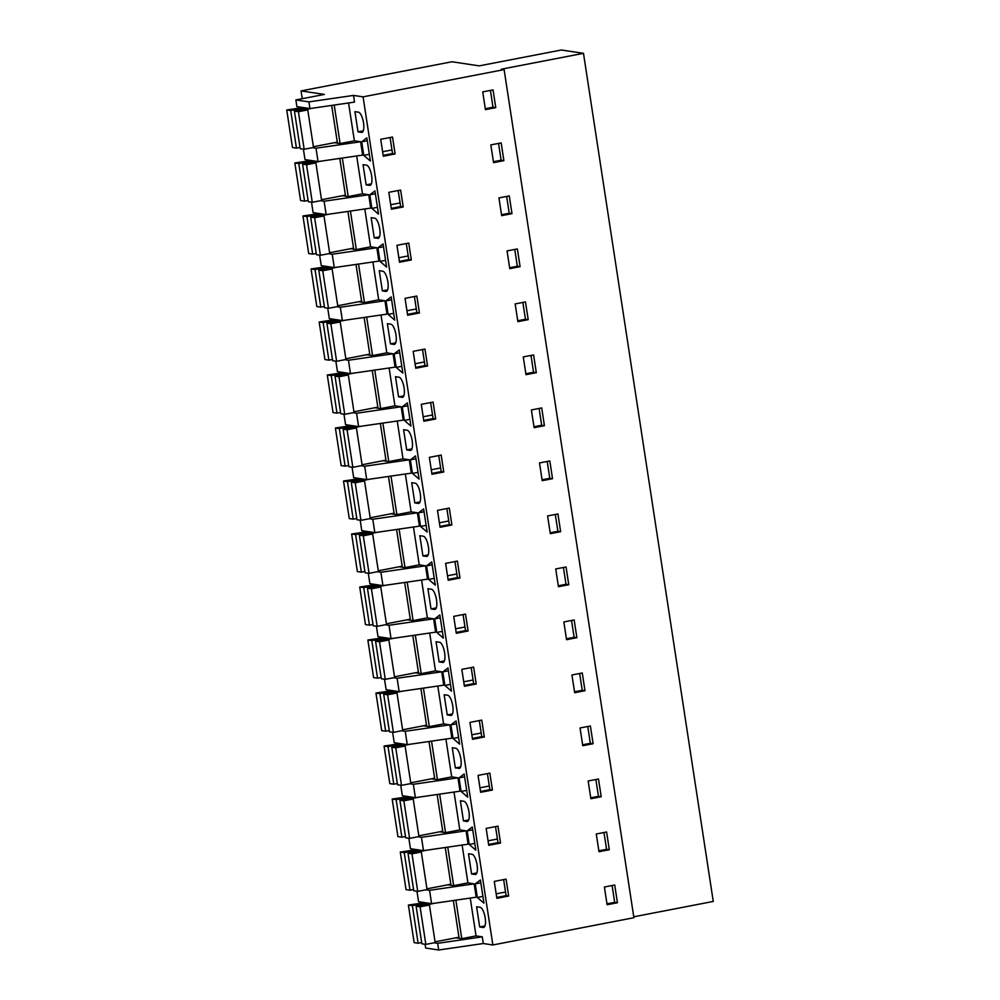 <?xml version="1.0" encoding="UTF-8"?>
<svg xmlns="http://www.w3.org/2000/svg" width="1000" height="1000" viewBox="0 0 1000 1000"><rect width="100%" height="100%" fill="white"/><g stroke="black" fill="none" stroke-linecap="round" stroke-linejoin="round"><path stroke-width="1.5" d="M425.075 944.262L425.65 948.037L438.7 950L483.3 943.525L492.85 944.963L633.9 917.712L504.113 69.6L501.362 69.188L583.488 53.325L561.362 50L479.237 65.862L451.938 61.762L301.05 90.913L324.387 94.425L295.875 99.925L308.913 101.888L353.525 95.412L363.075 96.85L504.113 69.6M633.763 916.8L713.263 901.438L583.488 53.325M434.1 942.788L437.675 943.325L438.7 950M462.125 845.062L467.925 882.9L474.162 883.838L476.213 897.2L431.6 903.675L418.562 901.712L416.962 891.263M454.012 792.05L459.812 829.9L466.062 830.837L468.1 844.188L423.5 850.662L410.45 848.7L408.85 838.25M445.913 739.05L451.7 776.888L457.95 777.825L459.988 791.188L415.387 797.663L402.337 795.7L400.737 785.25M437.8 686.038L443.587 723.888L449.837 724.825L451.875 738.175L407.275 744.65L394.225 742.688L392.625 732.237M429.688 633.025L435.475 670.875L441.725 671.812L443.762 685.175L399.162 691.637L386.112 689.688L384.513 679.237M421.575 580.025L427.362 617.875L433.612 618.812L435.65 632.163L391.05 638.638L378 636.675L376.4 626.225M413.462 527.013L419.25 564.862L425.5 565.8L427.55 579.163L382.938 585.625L369.888 583.675L368.288 573.225M405.35 474.012L411.138 511.85L417.388 512.8L419.438 526.15L374.825 532.625L361.775 530.662L360.188 520.212M397.238 421L403.025 458.85L409.275 459.787L411.325 473.137L366.712 479.613L353.675 477.663L352.075 467.212M389.125 368L394.925 405.838L401.163 406.775L403.212 420.138L358.6 426.613L345.562 424.65L343.963 414.2M381.012 314.988L386.812 352.837L393.05 353.775L395.1 367.125L350.487 373.6L337.45 371.637L335.85 361.188M372.9 261.988L378.7 299.825L384.95 300.763L386.987 314.125L342.388 320.6L329.338 318.637L327.738 308.188M364.8 208.975L370.588 246.825L376.838 247.763L378.875 261.112L334.275 267.587L321.225 265.625L319.625 255.175M356.688 155.963L362.475 193.812L368.725 194.75L370.763 208.113L326.163 214.587L313.113 212.625L311.512 202.175M348.575 102.963L354.363 140.812L360.613 141.75L362.65 155.1L318.05 161.575L305 159.613L303.4 149.162M353.525 95.412L354.538 102.1L309.938 108.562L296.887 106.613L295.875 99.925M302.25 98.7L301.05 90.913M492.85 944.963L363.075 96.85M617.425 902.738L614.712 885L604.388 887L607.1 904.737L617.425 902.738L614.675 902.325L612.1 885.512M393.812 145.488L395.1 153.938L383.3 156.225L380.712 139.312L392.512 137.037L393.812 145.488M493.55 162.638L490.825 144.9L501.163 142.9L503.875 160.65L493.55 162.638M544.425 425.675L541.712 407.938L531.388 409.938L534.1 427.675L544.425 425.675L541.675 425.262L539.1 408.45M406.337 306.788L405.05 298.337L416.85 296.062L419.438 312.962L407.638 315.238L406.337 306.788M414.45 359.8L413.162 351.35L424.963 349.062L427.55 365.962L415.75 368.25L414.45 359.8M528.2 319.662L525.487 301.925L515.163 303.925L517.875 321.662L528.2 319.662L525.45 319.25L522.875 302.438M431.962 474.263L429.375 457.362L441.188 455.075L443.775 471.987L431.962 474.263M536.312 372.675L525.988 374.663L523.275 356.925L533.6 354.938L536.312 372.675L533.562 372.262L530.988 355.438M465.513 614.1L468.1 631L456.3 633.288L453.713 616.375L465.513 614.1M590.388 725.987L593.1 743.725L582.762 745.713L580.05 727.975L590.388 725.987M480.637 792.3L478.05 775.4L489.85 773.125L492.438 790.025L480.637 792.3M483.038 728.562L484.325 737.013L472.525 739.3L469.938 722.387L481.737 720.113L483.038 728.562M606.6 832L609.312 849.737L598.987 851.725L596.275 833.988L606.6 832M499.25 834.575L500.55 843.025L488.75 845.312L486.163 828.413L497.962 826.125L499.25 834.575M590.875 798.725L588.162 780.987L598.488 778.988L601.213 796.725L590.875 798.725M584.987 690.713L582.275 672.975L571.938 674.975L574.663 692.712L584.987 690.713L582.225 690.3L579.65 673.475M558.438 586.7L555.725 568.95L566.05 566.962L568.763 584.7L558.438 586.7M463.125 677.837L461.825 669.388L473.625 667.1L476.213 684.013L464.412 686.287L463.125 677.837M557.938 513.95L560.65 531.688L550.325 533.688L547.612 515.95L557.938 513.95M448.188 580.275L445.6 563.375L457.4 561.087L459.988 578L448.188 580.275M450.588 516.538L451.887 524.987L440.075 527.275L437.488 510.363L449.3 508.088L450.588 516.538M566.55 639.7L563.837 621.962L574.163 619.963L576.875 637.7L566.55 639.7M552.537 478.688L542.212 480.675L539.5 462.938L549.825 460.95L552.537 478.688L549.788 478.275L547.212 461.45M423.862 421.25L421.275 404.35L433.075 402.075L435.662 418.975L423.862 421.25M403.212 206.95L391.413 209.225L390.112 200.775L388.825 192.325L400.625 190.05L403.212 206.95L400.637 206.562L391.275 208.375M408.738 243.05L411.325 259.95L399.525 262.238L396.938 245.325L408.738 243.05M511.987 213.65L501.662 215.65L498.938 197.913L509.275 195.912L511.987 213.65L509.225 213.238L506.65 196.412M508.663 896.038L506.075 879.137L494.275 881.413L495.562 889.862L496.863 898.312L508.663 896.038L506.087 895.65L496.725 897.463M493.05 89.9L495.763 107.638L485.438 109.637L482.725 91.888L493.05 89.9M520.1 266.663L517.375 248.925L507.05 250.912L509.762 268.65L520.1 266.663L517.337 266.238L514.763 249.425M470.238 898.062L476.037 935.913L482.275 936.85L437.675 943.325M483.3 943.525L482.275 936.85M479.688 926.963L476.6 906.762L480.087 907.288A10.275 3.413 -100.9 0 1 485.1 917.325A10.275 3.413 -100.9 0 1 483.587 927.475A10.275 3.413 -100.9 0 1 483.175 927.487L479.688 926.963L484.95 925.938M368.612 149.475L370.387 161.062L363.775 155.375L361.7 141.8L366.838 137.887L368.612 149.475M449.725 679.538L451.5 691.137L444.888 685.45L442.812 671.875L447.95 667.95L449.725 679.538M444.15 694.725L447.25 714.938L450.737 715.462A10.275 3.413 -100.9 0 0 451.138 715.45A10.275 3.413 -100.9 0 0 452.65 705.3A10.275 3.413 -100.9 0 0 447.638 695.25L444.15 694.725M458.85 768.462A10.275 3.413 -100.9 0 0 459.25 768.462A10.275 3.413 -100.9 0 0 460.763 758.3A10.275 3.413 -100.9 0 0 455.75 748.263L452.262 747.738L455.35 767.938L459.625 768.312M471.575 873.95L475.062 874.475A10.275 3.413 -100.9 0 0 475.475 874.475A10.275 3.413 -100.9 0 0 476.987 864.325A10.275 3.413 -100.9 0 0 471.975 854.275L468.488 853.75L471.575 873.95L476.838 872.938M468.175 837.675L467.137 830.888L472.287 826.975L475.838 850.15L469.225 844.463L468.175 837.675M463.462 820.95L466.962 821.475A10.275 3.413 -100.9 0 0 467.362 821.462A10.275 3.413 -100.9 0 0 468.875 811.312A10.275 3.413 -100.9 0 0 463.862 801.263L460.375 800.75L463.462 820.95L468.725 819.925M451.962 731.663L450.925 724.875L456.062 720.962L459.613 744.137L453 738.45L451.962 731.663M459.038 777.887L464.175 773.962L467.725 797.15L461.112 791.462L459.038 777.887L464.613 776.812M441.613 626.538L443.387 638.125L436.775 632.438L434.7 618.862L439.837 614.95L441.613 626.538M436.037 641.725L439.137 661.925L442.625 662.45A10.275 3.413 -100.9 0 0 443.025 662.438A10.275 3.413 -100.9 0 0 444.538 652.288A10.275 3.413 -100.9 0 0 439.538 642.25L436.037 641.725M422.912 555.913L419.825 535.712L423.312 536.237A10.275 3.413 -100.9 0 1 428.312 546.275A10.275 3.413 -100.9 0 1 426.8 556.425A10.275 3.413 -100.9 0 1 426.4 556.438L422.912 555.913L428.175 554.9M377.738 238.4A10.275 3.413 -100.9 0 0 378.137 238.388A10.275 3.413 -100.9 0 0 379.65 228.238A10.275 3.413 -100.9 0 0 374.637 218.188L371.15 217.662L374.237 237.875L378.512 238.238M371.887 208.388L369.812 194.812L374.95 190.888L378.5 214.075L371.887 208.388L377.463 207.3M482.175 891.575L483.95 903.162L477.325 897.475L475.25 883.9L480.4 879.975L482.175 891.575M401.062 361.5L402.837 373.088L396.213 367.4L394.137 353.837L399.288 349.913L401.062 361.5M431.737 561.938L435.275 585.125L428.663 579.425L426.587 565.862L431.737 561.938M411.712 482.7L414.8 502.9L418.288 503.425A10.275 3.413 -100.9 0 0 418.7 503.425A10.275 3.413 -100.9 0 0 420.2 493.275A10.275 3.413 -100.9 0 0 415.2 483.225L411.712 482.7M387.375 323.688L390.462 343.888L393.963 344.412A10.275 3.413 -100.9 0 0 394.363 344.4A10.275 3.413 -100.9 0 0 395.875 334.25A10.275 3.413 -100.9 0 0 390.863 324.2L387.375 323.688M378.963 254.6L377.925 247.812L383.062 243.9L386.613 267.075L380 261.388L378.963 254.6M404.325 420.412L402.25 406.838L407.4 402.912L410.95 426.1L404.325 420.412L409.913 419.338M402.062 397.413A10.275 3.413 -100.9 0 0 402.475 397.413A10.275 3.413 -100.9 0 0 403.988 387.262A10.275 3.413 -100.9 0 0 398.975 377.212L395.487 376.688L398.575 396.887L402.85 397.262M386.025 300.825L391.175 296.9L394.725 320.087L388.113 314.4L386.025 300.825L391.613 299.75M431.025 608.913L434.513 609.438A10.275 3.413 -100.9 0 0 434.913 609.438A10.275 3.413 -100.9 0 0 436.425 599.288A10.275 3.413 -100.9 0 0 431.425 589.237L427.925 588.713L431.025 608.913L436.287 607.9M410.363 459.85L415.513 455.925L419.062 479.1L412.438 473.413L410.363 459.85L415.95 458.762M403.6 429.7L406.688 449.9L410.175 450.425A10.275 3.413 -100.9 0 0 410.588 450.412A10.275 3.413 -100.9 0 0 412.1 440.262A10.275 3.413 -100.9 0 0 407.088 430.225L403.6 429.7M382.35 290.875L385.85 291.4A10.275 3.413 -100.9 0 0 386.25 291.4A10.275 3.413 -100.9 0 0 387.762 281.238A10.275 3.413 -100.9 0 0 382.75 271.2L379.263 270.675L382.35 290.875L387.612 289.862M366.138 184.862L369.625 185.387A10.275 3.413 -100.9 0 0 370.025 185.375A10.275 3.413 -100.9 0 0 371.538 175.225A10.275 3.413 -100.9 0 0 366.538 165.188L363.038 164.662L366.138 184.862L371.388 183.85M358.025 131.85L354.925 111.65L358.425 112.175A10.275 3.413 -100.9 0 1 363.425 122.225A10.275 3.413 -100.9 0 1 361.912 132.375A10.275 3.413 -100.9 0 1 361.512 132.375L358.025 131.85L363.275 130.838M418.475 512.85L423.625 508.925L427.163 532.112L420.55 526.425L418.475 512.85L424.05 511.775M476.037 935.913L461.775 938.662L456 937.8M431.6 903.675L429.562 890.312L425.988 889.775M474.162 883.838L429.562 890.312M467.925 882.9L453.663 885.662L447.887 884.788M447.762 847.138L453.663 885.662M423.5 850.662L421.45 837.312L417.875 836.775M466.062 830.837L421.45 837.312M459.812 829.9L445.55 832.65L439.775 831.787M439.65 794.137L445.55 832.65M415.387 797.663L413.338 784.3L409.775 783.763M457.95 777.825L413.338 784.3M451.7 776.888L437.438 779.65L431.662 778.775M431.538 741.125L437.438 779.65M407.275 744.65L405.225 731.3L401.662 730.763M449.837 724.825L405.225 731.3M443.587 723.888L429.325 726.637L423.55 725.775M423.438 688.125L429.325 726.637M399.162 691.637L397.113 678.288L393.55 677.75M441.725 671.812L397.113 678.288M435.475 670.875L421.213 673.637L415.438 672.763M415.325 635.112L421.213 673.637M391.05 638.638L389 625.275L385.438 624.75M433.612 618.812L389 625.275M427.362 617.875L413.1 620.625L407.325 619.763M407.212 582.112L413.1 620.625M382.938 585.625L380.9 572.275L377.325 571.737M425.5 565.8L380.9 572.275M419.25 564.862L404.988 567.612L399.212 566.75M399.1 529.1L404.988 567.612M374.825 532.625L372.788 519.263L369.212 518.725M417.388 512.8L372.788 519.263M411.138 511.85L396.875 514.612L391.1 513.75M390.988 476.1L396.875 514.612M366.712 479.613L364.675 466.262L361.1 465.725M409.275 459.787L364.675 466.262M403.025 458.85L388.775 461.6L383 460.737M382.875 423.088L388.775 461.6M358.6 426.613L356.562 413.25L352.987 412.713M401.163 406.775L356.562 413.25M394.925 405.838L380.662 408.6L374.888 407.725M374.762 370.075L380.662 408.6M350.487 373.6L348.45 360.25L344.875 359.712M393.05 353.775L348.45 360.25M386.812 352.837L372.55 355.588L366.775 354.725M366.65 317.075L372.55 355.588M342.388 320.6L340.337 307.238L336.775 306.7M384.95 300.763L340.337 307.238M378.7 299.825L364.438 302.587L358.663 301.712M358.537 264.062L364.438 302.587M334.275 267.587L332.225 254.237L328.663 253.7M376.838 247.763L332.225 254.237M370.588 246.825L356.325 249.575L350.55 248.713M350.425 211.062L356.325 249.575M326.163 214.587L324.113 201.225L320.55 200.688M368.725 194.75L324.113 201.225M362.475 193.812L348.212 196.575L342.438 195.7M342.325 158.05L348.212 196.575M318.05 161.575L316 148.212L312.438 147.688M360.613 141.75L316 148.212M354.363 140.812L340.1 143.562L334.325 142.7M334.212 105.05L340.1 143.562M309.938 108.562L308.913 101.888M455.875 900.15L461.775 938.662M606.962 903.812L614.675 902.325M390.075 137.513L392.525 153.55L383.175 155.363M395.1 153.938L392.525 153.55M503.875 160.65L501.112 160.225L498.537 143.412M493.4 161.725L501.112 160.225M533.962 426.75L541.675 425.262M414.412 296.525L416.863 312.575L407.5 314.387M419.438 312.962L416.863 312.575M422.525 349.538L424.975 365.588L415.613 367.388M427.55 365.962L424.975 365.588M517.737 320.737L525.45 319.25M438.738 455.55L441.2 471.6L431.838 473.4M443.775 471.987L441.2 471.6M525.85 373.75L533.562 372.262M463.075 614.575L465.538 630.612L456.175 632.425M468.1 631L465.538 630.612M593.1 743.725L590.337 743.3L587.762 726.488M582.625 744.8L590.337 743.3M487.413 773.587L489.862 789.638L480.5 791.45M492.438 790.025L489.862 789.638M479.3 720.588L481.75 736.625L472.388 738.438M484.325 737.013L481.75 736.625M609.312 849.737L606.562 849.325L603.987 832.5M598.85 850.812L606.562 849.325M495.525 826.6L497.975 842.65L488.612 844.45M500.55 843.025L497.975 842.65M601.213 796.725L598.45 796.312L595.875 779.488M590.737 797.8L598.45 796.312M574.513 691.787L582.225 690.3M568.763 584.7L566 584.288L563.438 567.463M558.3 585.775L566 584.288M471.188 667.575L473.638 683.625L464.275 685.438M476.213 684.013L473.638 683.625M560.65 531.688L557.9 531.275L555.325 514.462M550.188 532.762L557.9 531.275M454.963 561.562L457.425 577.612L448.062 579.412M459.988 578L457.425 577.612M446.85 508.562L449.312 524.6L439.95 526.413M451.887 524.987L449.312 524.6M576.875 637.7L574.113 637.288L571.538 620.475M566.4 638.787L574.113 637.288M542.075 479.762L549.788 478.275M430.625 402.537L433.088 418.587L423.725 420.4M435.662 418.975L433.088 418.587M398.188 190.512L400.637 206.562M406.3 243.525L408.75 259.562L399.387 261.375M411.325 259.95L408.75 259.562M501.512 214.725L509.225 213.238M503.638 879.6L506.087 895.65M495.763 107.638L493 107.225L490.438 90.4M485.288 108.713L493 107.225M509.625 267.738L517.337 266.238M363.775 155.375L369.35 154.3M382.612 151.738L391.975 149.925M361.7 141.8L367.275 140.725M444.888 685.45L450.462 684.362M463.725 681.8L473.088 680M442.812 671.875L448.387 670.8M447.25 714.938L452.5 713.913M455.35 767.938L460.613 766.925M469.225 844.463L474.8 843.388M488.062 840.825L497.425 839.013M467.137 830.888L472.725 829.812M453 738.45L458.575 737.375M471.838 734.812L481.2 733M450.925 724.875L456.5 723.8M461.112 791.462L466.688 790.375M479.95 787.812L489.312 786.012M436.775 632.438L442.35 631.362M455.613 628.8L464.975 626.987M434.7 618.862L440.275 617.788M439.137 661.925L444.387 660.913M374.237 237.875L379.5 236.85M390.725 204.737L400.087 202.938M369.812 194.812L375.387 193.738M477.325 897.475L482.912 896.4M496.175 893.838L505.538 892.025M475.25 883.9L480.838 882.825M396.213 367.4L401.8 366.325M415.062 363.762L424.425 361.95M394.137 353.837L399.725 352.75M428.663 579.425L434.237 578.35M447.5 575.788L456.863 573.987M426.587 565.862L432.163 564.775M414.8 502.9L420.062 501.887M390.462 343.888L395.725 342.863M380 261.388L385.575 260.312M398.837 257.75L408.2 255.938M377.925 247.812L383.5 246.737M423.175 416.775L432.537 414.963M402.25 406.838L407.837 405.763M398.575 396.887L403.837 395.875M388.113 314.4L393.688 313.312M406.95 310.763L416.312 308.95M412.438 473.413L418.025 472.337M431.287 469.775L440.637 467.962M406.688 449.9L411.95 448.888M420.55 526.425L426.138 525.35M439.387 522.788L448.75 520.975M414.15 942.625L418.113 943.225L412.362 905.662L408.4 905.062L414.15 942.625M453.35 900.512L458.963 937.225L435.062 941.838M435.175 942.575L425.838 944.388L420.087 906.825L429.425 905.013L435.175 942.575M420.087 906.825L416.125 906.225L421.863 943.787L425.838 944.388M421.675 942.537L418.113 943.225M424.812 902.65L408.4 905.062M429.425 905.013L427.225 904.688L435.05 903.175M423.375 904.825L423.188 903.575L426.938 904.137L416.125 906.225M412.362 905.662L423.188 903.575M406.037 889.625L410 890.212L404.25 852.65L400.288 852.062L406.037 889.625M445.238 847.513L450.85 884.225L426.95 888.838M427.062 889.575L417.725 891.375L411.975 853.812L421.325 852.013L427.062 889.575M411.975 853.812L408.013 853.213L413.762 890.775L417.725 891.375M413.562 889.525L410 890.212M416.7 849.638L400.288 852.062M421.325 852.013L419.113 851.675L426.938 850.163M415.262 851.812L415.075 850.562L418.825 851.125L408.013 853.213M404.25 852.65L415.075 850.562M397.925 836.612L401.887 837.212L396.15 799.65L392.175 799.05L397.925 836.612M437.125 794.5L442.738 831.213L418.837 835.825M418.95 836.562L409.613 838.375L403.862 800.8L413.212 799L418.95 836.562M403.862 800.8L399.9 800.212L405.65 837.775L409.613 838.375M405.45 836.525L401.887 837.212M408.587 796.637L392.175 799.05M413.212 799L411 798.675L418.825 797.163M407.15 798.812L406.962 797.55L410.712 798.125L399.9 800.212M396.15 799.65L406.962 797.55M389.812 783.612L393.787 784.2L388.038 746.637L384.062 746.038L389.812 783.612M429.012 741.5L434.625 778.2L410.737 782.825M410.85 783.562L401.5 785.362L395.75 747.8L405.1 745.987L410.85 783.562M395.75 747.8L391.788 747.2L397.537 784.762L401.5 785.362M397.337 783.512L393.787 784.2M400.475 743.625L384.062 746.038M405.1 745.987L402.887 745.662L410.712 744.15M399.05 745.8L398.85 744.55L402.6 745.113L391.788 747.2M388.038 746.637L398.85 744.55M381.7 730.6L385.675 731.2L379.925 693.637L375.95 693.037L381.7 730.6M420.9 688.487L426.525 725.2L402.625 729.812M402.738 730.55L393.387 732.35L387.638 694.788L396.987 692.987L402.738 730.55M387.638 694.788L383.675 694.2L389.425 731.762L393.387 732.35M389.237 730.512L385.675 731.2M392.362 690.625L375.95 693.037M396.987 692.987L394.775 692.65L402.6 691.15M390.938 692.8L390.737 691.538L394.5 692.1L383.675 694.2M379.925 693.637L390.737 691.538M373.587 677.588L377.562 678.188L371.812 640.625L367.85 640.025L373.587 677.588M412.788 635.487L418.413 672.188L394.513 676.812M394.625 677.537L385.275 679.35L379.525 641.787L388.875 639.975L394.625 677.537M379.525 641.787L375.562 641.188L381.312 678.75L385.275 679.35M381.125 677.5L377.562 678.188M384.25 637.612L367.85 640.025M388.875 639.975L386.675 639.65L394.487 638.138M382.825 639.788L382.625 638.538L386.388 639.1L375.562 641.188M371.812 640.625L382.625 638.538M365.475 624.587L369.45 625.188L363.7 587.612L359.738 587.025L365.475 624.587M404.675 582.475L410.3 619.188L386.4 623.8M386.512 624.538L377.163 626.337L371.425 588.775L380.763 586.975L386.512 624.538M371.425 588.775L367.45 588.188L373.2 625.75L377.163 626.337M373.013 624.5L369.45 625.188M376.15 584.612L359.738 587.025M380.763 586.975L378.562 586.638L386.388 585.125M374.712 586.775L374.513 585.525L378.275 586.087L367.45 588.188M363.7 587.612L374.513 585.525M357.375 571.575L361.337 572.175L355.588 534.612L351.625 534.012L357.375 571.575M396.562 529.462L402.188 566.175L378.288 570.8M378.4 571.525L369.062 573.337L363.312 535.775L372.65 533.962L378.4 571.525M363.312 535.775L359.338 535.175L365.087 572.737L369.062 573.337M364.9 571.487L361.337 572.175M368.038 531.6L351.625 534.012M372.65 533.962L370.45 533.638L378.275 532.125M366.6 533.775L366.413 532.525L370.163 533.088L359.338 535.175M355.588 534.612L366.413 532.525M349.263 518.575L353.225 519.163L347.475 481.6L343.512 481.012L349.263 518.575M388.462 476.463L394.075 513.175L370.175 517.788M370.288 518.525L360.95 520.325L355.2 482.762L364.538 480.962L370.288 518.525M355.2 482.762L351.225 482.163L356.975 519.738L360.95 520.325M356.788 518.475L353.225 519.163M359.925 478.6L343.512 481.012M364.538 480.962L362.337 480.625L370.163 479.113M358.488 480.763L358.3 479.513L362.05 480.075L351.225 482.163M347.475 481.6L358.3 479.513M341.15 465.562L345.112 466.163L339.363 428.6L335.4 428L341.15 465.562M380.35 423.45L385.962 460.163L362.062 464.775M362.175 465.513L352.837 467.325L347.088 429.762L356.425 427.95L362.175 465.513M347.088 429.762L343.125 429.162L348.862 466.725L352.837 467.325M348.675 465.475L345.112 466.163M351.812 425.588L335.4 428M356.425 427.95L354.225 427.625L362.05 426.112M350.375 427.762L350.188 426.512L353.938 427.075L343.125 429.162M339.363 428.6L350.188 426.512M333.038 412.562L337 413.15L331.25 375.588L327.287 375L333.038 412.562M372.238 370.45L377.85 407.163L353.95 411.775M354.062 412.512L344.725 414.312L338.975 376.75L348.312 374.95L354.062 412.512M338.975 376.75L335.012 376.15L340.75 413.713L344.725 414.312M340.562 412.463L337 413.15M343.7 372.587L327.287 375M348.312 374.95L346.112 374.613L353.938 373.1M342.262 374.75L342.075 373.5L345.825 374.062L335.012 376.15M331.25 375.588L342.075 373.5M324.925 359.55L328.888 360.15L323.137 322.587L319.175 321.987L324.925 359.55M364.125 317.438L369.738 354.15L345.838 358.762M345.95 359.5L336.613 361.312L330.863 323.738L340.213 321.938L345.95 359.5M330.863 323.738L326.9 323.15L332.65 360.712L336.613 361.312M332.45 359.462L328.888 360.15M335.588 319.575L319.175 321.987M340.213 321.938L338 321.613L345.825 320.1M334.15 321.75L333.963 320.487L337.713 321.062L326.9 323.15M323.137 322.587L333.963 320.487M316.812 306.55L320.775 307.137L315.038 269.575L311.062 268.975L316.812 306.55M356.012 264.438L361.625 301.137L337.738 305.763M337.85 306.5L328.5 308.3L322.75 270.738L332.1 268.938L337.85 306.5M322.75 270.738L318.788 270.138L324.538 307.7L328.5 308.3M324.338 306.45L320.775 307.137M327.475 266.562L311.062 268.975M332.1 268.938L329.888 268.6L337.713 267.087M326.037 268.738L325.85 267.488L329.6 268.05L318.788 270.138M315.038 269.575L325.85 267.488M308.7 253.538L312.675 254.137L306.925 216.575L302.95 215.975L308.7 253.538M347.9 211.425L353.525 248.137L329.625 252.75M329.738 253.487L320.387 255.287L314.637 217.725L323.988 215.925L329.738 253.487M314.637 217.725L310.675 217.138L316.425 254.7L320.387 255.287M316.225 253.45L312.675 254.137M319.363 213.562L302.95 215.975M323.988 215.925L321.775 215.588L329.6 214.088M317.938 215.738L317.738 214.475L321.488 215.037L310.675 217.138M306.925 216.575L317.738 214.475M300.587 200.538L304.562 201.125L298.812 163.562L294.837 162.963L300.587 200.538M339.787 158.425L345.412 195.125L321.512 199.75M321.625 200.487L312.275 202.288L306.525 164.725L315.875 162.913L321.625 200.487M306.525 164.725L302.562 164.125L308.312 201.688L312.275 202.288M308.125 200.438L304.562 201.125M311.25 160.55L294.837 162.963M315.875 162.913L313.663 162.587L321.488 161.075M309.825 162.725L309.625 161.475L313.387 162.037L302.562 164.125M298.812 163.562L309.625 161.475M292.475 147.525L296.45 148.125L290.7 110.55L286.737 109.963L292.475 147.525M331.675 105.412L337.3 142.125L313.4 146.738M313.512 147.475L304.163 149.275L298.425 111.713L307.762 109.913L313.512 147.475M298.425 111.713L294.45 111.125L300.2 148.688L304.163 149.275M300.012 147.438L296.45 148.125M303.137 107.55L286.737 109.963M307.762 109.913L305.562 109.575L313.387 108.062M301.712 109.712L301.512 108.462L305.275 109.025L294.45 111.125M290.7 110.55L301.512 108.462M483.963 927.337L483.175 927.487M451.512 715.3L450.737 715.462M475.85 874.325L475.062 874.475M467.738 821.325L466.962 821.475M443.4 662.3L442.625 662.45M427.188 556.287L426.4 556.438M419.075 503.275L418.288 503.425M394.738 344.263L393.963 344.412M435.3 609.288L434.513 609.438M410.962 450.275L410.175 450.425M386.625 291.25L385.85 291.4M370.4 185.238L369.625 185.387M362.3 132.225L361.512 132.375"/></g></svg>
